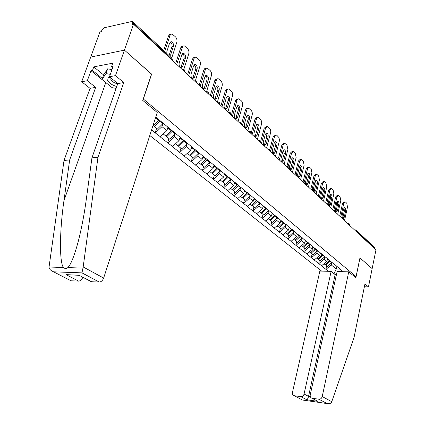<?xml version="1.0" encoding="UTF-8"?>
<svg xmlns="http://www.w3.org/2000/svg" width="425" height="425" viewBox="0 0 425 425"><rect width="100%" height="100%" fill="white"/><g stroke="black" fill="none" stroke-linecap="round" stroke-linejoin="round"><path stroke-width="0.64" d="M149.786 135.485L321.645 271.113M108.46 84.681L90.955 70.725L87.322 80.729L81.685 81.743L99.912 31.987L101.331 31.657L101.995 29.851L104.035 27.816L132.435 21.351L132.648 22.674L131.989 24.538L133.514 24.188L124.424 50.118L90.722 57.072L124.424 50.118L151.544 74.04L142.768 100.422L157.234 112.466L103.652 278.062C102.653 280.564 101.177 281.902 99.238 282.067L91.54 281.717L90.323 281.212M364.39 286.769L368.464 286.933L372.162 268.642L359.964 257.879L356.065 276.574L354.354 276.521M356.065 276.574L143.257 98.961M343.225 271.697L333.333 263.346M328.61 271.304L325.832 269.275L326.597 265.859M327.526 258.772L326.937 261.396L321.486 265.8L325.832 269.275M321.736 265.806L318.654 263.537L319.441 260.079M320.301 252.827L319.696 255.483L314.181 259.962L318.654 263.537M314.436 259.967L311.27 257.635L312.078 254.134M312.869 246.712L312.248 249.395L306.664 253.953L311.27 257.635M306.919 253.953L303.663 251.552L304.497 248.014M305.214 240.412L304.571 243.127L298.924 247.764L303.663 251.552M299.179 247.764L295.832 245.294L296.692 241.708M297.33 233.92L296.666 236.672L290.95 241.389L295.832 245.294M291.21 241.389L287.767 238.845L288.649 235.216M289.202 227.232L288.522 230.015L282.731 234.818L287.767 238.845M282.992 234.818L279.448 232.193L280.362 228.523M280.824 220.336L280.118 223.152L274.258 228.044L279.448 232.193M274.518 228.039L270.874 225.34L271.814 221.622M272.181 213.217L271.453 216.07L265.513 221.058L270.874 225.34M265.779 221.053L262.023 218.264L262.995 214.503M155.736 117.093L263.25 205.87L262.507 208.765L256.493 213.844L262.023 218.264M256.758 213.839L252.886 210.959L253.89 207.15M254.097 198.093L253.268 201.216L247.18 206.396L252.886 210.959M247.446 206.391L243.451 203.421L244.492 199.559M244.577 190.257L243.727 193.423L237.554 198.703L243.451 203.421M237.825 198.693L233.702 195.622L234.775 191.718M234.743 182.155L233.856 185.358L227.603 190.751L233.702 195.622M227.88 190.735L223.624 187.568L224.735 183.605M224.565 173.777L223.651 177.023L217.313 182.522L223.624 187.568M217.589 182.506L213.196 179.228L214.343 175.217M214.035 165.102L213.09 168.396L206.667 174.011L213.196 179.228M206.943 173.995L202.401 170.6L203.591 166.536M203.134 156.124L202.151 159.46L195.638 165.197L202.401 170.6M195.92 165.176L191.218 161.665L192.456 157.542M191.834 146.822L190.814 150.2L184.216 156.06L191.218 161.665M184.492 156.039L179.632 152.4L180.912 148.224M180.12 137.174L179.063 140.595L172.369 146.593L179.632 152.4M172.651 146.567L167.62 142.795L168.948 138.561M167.965 127.165L166.866 130.634L160.082 136.77L167.62 142.795M160.363 136.738L155.146 132.823L156.528 128.531M151.571 129.965L155.146 132.823M333.683 263.845L263.25 205.87M325.003 256.488L324.132 259.107L326.937 261.396M324.132 259.107L318.904 263.543M317.337 250.814L316.811 253.125L319.696 255.483M316.811 253.125L311.52 257.635M326.416 257.863L326.065 257.364M309.82 244.625L309.272 246.968L312.248 249.395M309.272 246.968L303.918 251.558M318.931 251.701L318.58 251.202M302.074 238.244L301.511 240.624L304.571 243.127M301.511 240.624L296.092 245.294M311.222 245.358L310.872 244.853M294.095 231.673L293.51 234.09L296.666 236.672M293.51 234.09L288.022 238.845M303.275 238.818L302.924 238.308M285.871 224.899L285.265 227.359L288.522 230.015M285.265 227.359L279.708 232.193M295.083 232.071L294.732 231.556M277.392 217.913L276.765 220.41L280.118 223.152M276.765 220.41L271.134 225.335M286.625 225.112L286.275 224.597M268.637 210.704L267.989 213.244L271.453 216.07M267.989 213.244L262.289 218.259M277.897 217.929L277.546 217.409M259.606 203.267L258.931 205.843L262.507 208.765M258.931 205.843L253.157 210.954M268.887 210.508L268.536 209.987M250.272 195.58L249.576 198.199L253.268 201.216M249.576 198.199L243.722 203.41M259.569 202.842L259.223 202.316M240.63 187.632L239.907 190.299L243.727 193.423M239.907 190.299L233.973 195.612M249.942 194.916L249.592 194.384M230.663 179.419L229.909 182.134L233.856 185.358M229.909 182.134L223.895 187.553M239.982 186.713L239.631 186.182M220.352 170.919L219.566 173.682L223.651 177.023M219.566 173.682L213.472 179.212M229.67 178.229L229.325 177.692M209.674 162.122L208.856 164.937L213.09 168.396M208.856 164.937L202.677 170.579M218.992 169.437L218.647 168.9M198.618 153.005L197.768 155.879L202.151 159.46M197.768 155.879L191.5 161.643M207.921 160.331L207.581 159.789M187.159 143.56L186.272 146.487L190.814 150.2M186.272 146.487L179.913 152.373M196.446 150.88L196.106 150.338M175.281 133.758L174.346 136.744L179.063 140.595M174.346 136.744L167.902 142.768M184.535 141.079L184.2 140.537M162.945 123.585L161.973 126.639L166.866 130.634M161.973 126.639L155.433 132.791M172.167 130.9L171.838 130.353M159.317 120.323L158.992 119.77M359.959 257.917L372.162 268.642L375.955 249.889L133.514 24.188M356.304 230.35L374.595 247.43L374.903 248.912M151.512 74.141L124.424 50.118L115.478 75.645L109.48 76.723L113.098 66.497L111.483 66.805L112.768 63.182L93.787 66.879L92.496 70.433L102.388 78.508M151.635 74.12L143.374 98.94M336.855 266.247L336.255 269.009L340.329 269.11M332.1 262.331L331.245 264.918L336.255 269.009L334.018 273.684M331.245 264.918L326.081 269.28M340.744 269.652L340.393 269.163M164.73 51.505L169.942 35.705C170.425 34.42 171.206 33.899 172.284 34.143L175.493 36.874C176.853 38.447 177.289 40.263 176.8 42.33L171.705 58.013M169.676 56.116L170.648 54.894L173.379 46.522C173.772 44.242 173.15 42.643 171.509 41.724L169.649 42.968L166.887 51.372L166.791 53.428M169.942 35.705L168.502 36.013L163.699 50.543M168.502 36.013L169.421 34.669L170.77 34.425M169.06 55.542L171.944 46.808C172.343 44.625 171.758 43.042 170.186 42.059M159.136 120.015L153.489 125.598L154.158 126.618L157.298 129.157L163.094 123.431M176.704 64.393L182.596 46.58L183.43 45.932L184.423 45.911L187.494 48.53C188.801 50.049 189.226 51.829 188.753 53.863L183.775 69.567M179.201 62.911C178.819 65.137 179.403 66.693 180.97 67.575L182.824 66.305L185.454 58.039C185.837 55.808 185.242 54.251 183.674 53.369L181.863 54.612L179.201 62.911M182.144 47.483L180.715 47.765L175.668 63.431M180.715 47.765L181.629 46.41L182.973 46.187M180.822 67.522L184.03 58.305C184.413 56.201 183.871 54.666 182.399 53.693M152.968 125.657L159.046 119.861M155.911 117.236L155.582 117.576M159.975 120.865L154.158 126.618M171.657 130.204L166.026 135.729L166.706 136.749L169.729 139.193L175.44 133.593M188.663 75.528L194.209 58.124L195.155 57.279L196.127 57.253L199.059 59.766C200.324 61.237 200.727 62.974 200.276 64.977L195.378 80.793M191.069 74.03C190.697 76.208 191.261 77.722 192.759 78.577L194.56 77.297L197.094 69.137C197.466 66.959 196.897 65.445 195.394 64.589L193.635 65.838L191.069 74.03M193.901 58.831L192.482 59.091L187.616 74.556M192.482 59.091L193.38 57.731L194.746 57.508M192.573 78.503L195.681 69.381C196.053 67.362 195.548 65.87 194.167 64.908M163.29 133.992L165.676 135.92L171.562 130.124M168.523 127.622L167.492 128.653M172.438 131.118L166.706 136.749M183.653 140.085L178.107 145.493L178.792 146.508L181.709 148.862L187.335 143.384M200.191 86.259L205.541 69.068L206.284 68.303L207.405 68.191L210.216 70.603C211.432 72.027 211.825 73.727 211.39 75.703L206.555 91.683M202.512 84.745C202.151 86.875 202.688 88.352 204.122 89.176L205.875 87.901L208.319 79.842C208.675 77.711 208.138 76.234 206.699 75.406L204.983 76.654L202.512 84.745M205.243 69.769L203.83 70.008L199.139 85.282M203.83 70.008L204.707 68.653L206.114 68.414M203.904 89.091L206.911 80.065C207.273 78.12 206.805 76.675 205.509 75.724M175.536 143.878L177.799 145.711L183.6 140.038M180.673 137.626L179.674 138.619M184.471 140.967L178.792 146.508M192.382 147.268L191.935 147.719L194.762 150.046L195.202 149.595L189.752 154.907L190.442 155.917L193.258 158.19L198.804 152.825M211.31 96.608L216.596 79.433L217.372 78.779L218.291 78.747L220.984 81.063C222.158 82.439 222.535 84.102 222.116 86.057L217.34 102.223M213.547 95.088C213.201 97.171 213.711 98.611 215.087 99.407L216.798 98.132L219.157 90.169C219.497 88.087 218.981 86.642 217.605 85.845L215.932 87.098L213.547 95.088M216.182 80.325L214.779 80.548L210.258 95.63M214.779 80.548L215.634 79.193L217.074 78.938M214.843 99.307L217.754 90.376C218.105 88.501 217.669 87.098 216.447 86.158M187.34 153.409L189.492 155.146L194.762 150.046M191.935 147.719L191.409 148.229M196.137 150.392L190.442 155.917M222.041 106.601L227.147 89.627L227.901 88.974L228.799 88.937L231.381 91.162C232.518 92.496 232.884 94.127 232.475 96.05L227.864 112.019M224.203 105.065C223.863 107.111 224.357 108.518 225.675 109.289L227.338 108.008L229.617 100.146C229.946 98.101 229.452 96.693 228.135 95.922L226.504 97.176L224.203 105.065M226.743 90.52L225.351 90.722L220.984 105.618M225.351 90.722L226.185 89.372L227.662 89.107M225.404 109.167L228.225 100.337C228.56 98.526 228.156 97.16 227.014 96.236M198.719 162.605L200.765 164.252L206.396 158.812M203.671 156.57L202.725 157.5M209.865 161.93L204.398 167.19L201.009 164.018M207.315 159.566L201.689 164.996M109.841 77.026L108.152 77.775L107.668 80.479C109.135 83.114 112.163 85.127 116.758 86.525M110.962 77.95L110.845 79.571C111.977 81.547 114.251 82.981 117.677 83.879M116.105 88.4L112.136 87.677L102.048 79.464L103.727 74.763L107.69 68.823L112.003 69.594M109.331 77.754L108.922 77.318M102.048 79.464L105.995 73.589L110.314 74.364M107.69 68.823L105.995 73.589M108.88 77.334L109.278 77.759M87.322 80.729L95.668 87.375L69.668 159.933L64.016 160.459L49.045 267.027C49.21 268.977 50.596 270.507 53.205 271.618L70.12 280.33M69.668 159.933L63.957 200.68C59.59 229.798 59.266 263.086 63.506 267.474C64.85 268.791 66.295 268.834 67.83 267.612C70.975 264.477 74.529 255.457 78.487 240.545C81.765 227.407 84.357 213.77 86.254 199.644L91.938 157.861L117.778 83.587L109.48 76.723M95.668 87.375L90.042 88.342L81.685 81.743M64.016 160.459L90.042 88.342M90.955 70.725L92.496 70.433M99.238 282.067L81.967 272.861L83.183 266.964L97.963 157.298L123.76 82.562L117.778 83.587M123.76 82.562L115.478 75.645M97.963 157.298L91.938 157.861M82.843 277.259C81.834 279.677 80.415 280.962 78.577 281.116L71.23 280.782M112.641 67.782L111.483 66.805M93.787 66.879L103.647 74.991M79.358 275.421L91.54 281.717M78.577 281.116L66.162 274.662L69.928 274.927M331.755 401.71L331.442 402.374C330.592 403.559 329.189 403.968 327.223 403.596L318.909 399.224C320.567 399.266 321.672 398.374 322.23 396.546L331.755 401.71L354.057 337.402L364.953 283.996L368.464 286.933M336.435 274.64L335.155 274.603L331.139 271.373L319.866 271.065L292.458 392.413C292.203 394.076 292.735 395.165 294.052 395.68L300.826 396.658C302.43 396.7 303.514 395.824 304.072 394.028L308.545 396.387C308.077 398.204 307.498 399.33 306.802 399.766L300.826 396.658M331.139 271.373L304.072 394.028M360.007 257.917L355.863 277.775L348.739 271.846L337.115 271.533L310.234 394.883C309.99 396.562 310.542 397.672 311.902 398.209L318.909 399.224M348.739 271.846L322.23 396.546M335.155 274.603L308.545 396.387L310.314 396.637M312.2 398.273L316.338 400.552M294.328 395.739L302.249 399.904M232.401 116.248L237.224 99.673L237.915 98.908L238.951 98.781L241.427 100.922C242.526 102.218 242.882 103.812 242.489 105.713L238.032 121.486M234.494 114.707C234.164 116.71 234.637 118.081 235.902 118.83L237.522 117.55L239.721 109.783C240.045 107.78 239.572 106.409 238.303 105.66L236.714 106.914L234.494 114.707M236.948 100.364L235.567 100.555L231.349 115.265M235.567 100.555L236.534 99.094L237.878 98.929M235.609 118.692L238.345 109.958C238.669 108.216 238.292 106.887 237.214 105.974M209.706 171.472L211.65 173.039L217.202 167.71M214.572 165.543L213.653 166.446M220.548 170.722L215.162 175.876L211.884 172.821M218.083 168.438L212.542 173.761M242.42 125.572L247.079 109.193L247.913 108.343L248.763 108.301L251.143 110.362C252.206 111.616 252.546 113.183 252.168 115.053L247.86 130.64M244.439 124.026C244.125 125.986 244.572 127.33 245.788 128.053L247.371 126.772L249.496 119.101C249.804 117.141 249.353 115.797 248.136 115.074L246.585 116.328L244.439 124.026M246.808 109.884L245.438 110.054L241.363 124.589M245.438 110.054L246.229 108.71L247.759 108.428M245.48 127.898L248.126 119.26C248.439 117.576 248.088 116.285 247.079 115.387M220.315 180.041L222.163 181.528L227.635 176.306M225.096 174.213L224.198 175.084M230.871 179.217L225.553 184.269L222.387 181.321M228.491 177.007L223.024 182.224M252.105 134.587L256.615 118.4L257.423 117.555L258.257 117.502L260.541 119.489C261.572 120.711 261.901 122.241 261.534 124.089L257.364 139.485M254.054 133.036C253.752 134.959 254.182 136.271 255.351 136.972L256.891 135.692L258.947 128.116C259.25 126.193 258.814 124.876 257.64 124.174L256.132 125.428L254.054 133.036M256.349 119.09L254.989 119.244L251.318 132.611M254.989 119.244L255.908 117.794L257.306 117.613M255.021 136.802L257.592 128.26L256.615 124.493M230.568 188.317L232.321 189.736L237.724 184.609M235.264 182.585L234.387 183.435M240.842 187.425L235.604 192.382L232.533 189.534M238.547 185.289L233.155 190.405M261.471 143.31L265.577 127.994L267.442 126.411L269.636 128.329C270.635 129.508 270.953 131.017 270.598 132.839L266.565 148.054M263.362 141.753C263.07 143.639 263.484 144.925 264.605 145.605L266.108 144.325L268.095 136.839C268.387 134.948 267.968 133.668 266.842 132.982L265.37 134.242L263.362 141.753M265.577 127.994L264.228 128.137L260.738 141.132M264.228 128.137L266.549 126.507M264.26 145.419L266.751 136.967L265.843 133.301M240.481 196.318L242.149 197.667L247.472 192.642M245.097 190.682L244.242 191.505M250.49 195.367L245.321 200.228L242.351 197.476M248.269 193.295L242.951 198.316M270.544 151.752L274.518 136.622L276.335 135.038L276.941 135.421L278.959 137.578L279.528 140.292L275.474 156.347M272.372 150.195C272.085 152.049 272.483 153.303 273.567 153.962L275.028 152.687L276.957 145.286C277.238 143.432 276.834 142.178 275.751 141.514L274.316 142.768L272.372 150.195M274.518 136.622L273.179 136.749L269.79 149.616M273.179 136.749L275.49 135.118M273.206 153.76L275.618 145.403L274.773 141.838M250.065 204.064L251.653 205.344L256.907 200.409M254.607 198.518L253.773 199.314M259.824 203.049L254.724 207.825L251.85 205.163M257.678 201.046L252.434 205.971M279.576 158.966L283.178 144.978L284.947 143.395L286.987 145.175L287.89 149.52L284.107 164.379M281.095 158.371C280.819 160.188 281.201 161.42 282.248 162.058L283.672 160.783L285.542 153.468C285.812 151.651 285.425 150.418 284.383 149.781L282.981 151.029L281.095 158.371M283.178 144.978L281.844 145.095L278.529 157.957M281.844 145.095L283.618 143.512L284.155 143.464M281.871 161.84L284.213 153.579L283.427 150.105M259.346 211.554L260.86 212.776L266.039 207.931M263.813 206.098L262.995 206.874M268.871 210.487L263.829 215.178L261.04 212.601M266.788 208.548L261.614 213.382M288.123 166.712L291.566 153.074L293.293 151.491L295.258 153.212L296.135 157.484L292.469 172.167M289.553 166.292C289.287 168.077 289.653 169.283 290.658 169.904L292.049 168.629L293.861 161.404C294.121 159.614 293.755 158.413 292.745 157.787L291.38 159.04L289.553 166.292M291.566 153.074L290.248 153.181L286.971 166.127M290.248 153.181L291.975 151.603L292.549 151.555M290.275 169.671L292.543 161.5L291.81 158.116M268.334 218.811L269.774 219.975L274.885 215.215M272.728 213.44L271.931 214.2M277.695 217.621L272.653 222.302L269.949 219.81M275.612 215.81L270.502 220.564M296.368 174.404L299.705 160.926L301.389 159.348L303.285 161.011L304.135 165.203L300.581 179.717M297.75 173.974C297.495 175.727 297.845 176.906 298.817 177.512L300.172 176.242L301.925 169.097C302.186 167.338 301.824 166.159 300.858 165.553L299.524 166.802L297.75 173.974M299.705 160.926L298.392 161.022L295.147 174.117M298.392 161.022L300.082 159.444L300.682 159.402M298.424 177.262L300.618 169.182L299.944 165.888M277.042 225.84L278.407 226.945L283.459 222.275M281.238 220.676L280.585 221.292M286.227 224.554L281.201 229.202L278.577 226.791M284.16 222.854L279.119 227.518M304.337 181.958L307.599 168.544L309.246 166.967L311.073 168.576L311.897 172.693L308.449 187.042M305.703 181.422C305.453 183.148 305.793 184.307 306.733 184.891L308.056 183.621L309.756 176.561C310.006 174.834 309.66 173.676 308.725 173.087L307.424 174.335L305.703 181.422M307.599 168.544L306.297 168.629L303.073 181.879M306.297 168.629L307.944 167.052L308.577 167.009M306.329 184.631L308.46 176.635L307.828 173.432M285.478 232.656L286.785 233.708L291.768 229.117M289.616 227.572L288.973 228.172M294.456 231.327L289.494 235.896L286.949 233.559M292.448 229.675L287.47 234.265M312.062 189.359L315.26 175.934L316.864 174.362L318.633 175.918L319.435 179.966L316.088 194.156M313.422 188.652C313.177 190.352 313.507 191.484 314.41 192.058L315.706 190.788L317.353 183.807C317.597 182.113 317.263 180.976 316.359 180.402L315.09 181.645L313.422 188.652M315.26 175.934L313.969 176.008L310.808 189.242M313.969 176.008L315.578 174.441L316.237 174.399M314.001 191.776L316.067 183.871L315.483 180.747M293.664 239.264L294.908 240.268L299.827 235.753M297.739 234.255L297.107 234.839M302.435 237.899L297.537 242.388L295.062 240.125M300.486 236.3L295.572 240.805M319.547 196.584L322.697 183.117L324.27 181.544L325.975 183.053L326.756 187.027L323.505 201.057M321.066 198.055L321.868 199.012L323.133 197.747L324.732 190.841C324.971 189.173 324.647 188.062 323.77 187.505L322.533 188.742L320.918 195.67L320.88 197.365M322.697 183.117L321.417 183.18L318.352 196.26M321.417 183.18L322.989 181.613L323.669 181.576M321.454 198.714L323.457 190.899L322.915 187.855M301.607 245.677L302.791 246.633L307.647 242.197M305.618 240.741L305.001 241.31M310.176 244.279L305.341 248.694L302.94 246.495M308.29 242.723L303.434 247.153M326.804 203.671L329.922 190.087L331.457 188.519L333.11 189.98L333.864 193.89L330.708 207.767M328.594 205.333L329.115 205.764L330.347 204.505L331.904 197.678C332.132 196.037 331.824 194.942 330.974 194.4L329.763 195.638L328.137 204.042M329.922 190.087L328.658 190.145L325.678 203.081M328.658 190.145L330.193 188.578L330.894 188.546M328.69 205.456L330.639 197.726L330.135 194.762M309.315 251.903L310.441 252.811L315.238 248.45M313.267 247.037L312.662 247.594M317.698 250.474L312.922 254.814L310.59 252.684M315.86 248.96L311.068 253.321M333.864 210.518L336.945 196.865L338.443 195.303L340.043 196.717L340.776 200.563L337.71 214.285M335.909 212.192L337.36 211.076L338.868 204.324C339.092 202.709 338.794 201.636 337.976 201.105L336.791 202.343L335.224 210.704M336.945 196.865L335.686 196.913L332.791 209.706M335.686 196.913L337.19 195.351L337.912 195.325M335.909 211.687L337.615 204.361L337.147 201.477M316.806 257.948L317.879 258.814L322.612 254.522M320.694 253.157L320.105 253.698M323.218 255.021L322.851 255.367L324.636 256.833L320.285 260.759L318.017 258.687M322.851 255.367L318.484 259.308M340.744 217.111L343.772 203.453L345.238 201.896L345.631 202.146L346.784 203.267L347.501 207.049L344.516 220.623M343.033 218.726L344.176 217.462L345.647 210.784C345.86 209.19 345.573 208.138 344.781 207.623L343.623 208.856L342.141 215.555L342.12 217.244M343.772 203.453L342.523 203.495L339.713 216.144M342.523 203.495L343.99 201.933L344.728 201.912M342.832 217.834L344.399 210.816L343.968 208M324.078 263.824L325.098 264.648L329.779 260.424M327.914 259.096L327.335 259.622M330.368 260.908L330.007 261.248L331.739 262.677L327.441 266.539L325.231 264.525M330.007 261.248L325.693 265.126M171.96 59.978L172.125 59.468L132.648 22.674M172.465 60.451L171.865 58.161L132.621 21.526M374.983 248.524L356.495 231.29L356.41 231.689M354.779 230.175L355.327 229.883L356.113 230.175L356.495 231.29L355.475 230.823M172.029 58.31L172.513 60.493M184.429 69.891L183.26 69.498L182.405 69.7M185.018 72.133L184.7 71.188L183.159 70.407M184.593 70.04L185.056 72.17M196.52 81.18L195.388 80.793L194.549 81.005M197.099 83.38L196.807 82.466L195.303 81.712M196.69 81.329L197.131 83.412M208.165 92.055L207.06 91.678L206.242 91.896M208.733 94.212L208.462 93.33L206.996 92.597M208.335 92.198L208.755 94.233M219.39 102.531L218.312 102.165L217.515 102.388M219.948 104.651L219.693 103.801L218.269 103.089M219.56 102.68L219.964 104.667M230.217 112.636L229.165 112.274L228.384 112.508M230.382 112.784L230.77 114.729L230.531 113.9L229.133 113.204M240.662 122.389L239.636 122.033L238.877 122.272M241.198 124.44L240.986 123.643L239.626 122.968M240.826 122.538L241.203 124.44M250.75 131.808L249.746 131.458L249.002 131.702M251.281 133.822L251.079 133.052L249.751 132.398M250.915 131.952L251.287 133.806M260.498 140.909L259.516 140.563L258.793 140.813M261.019 142.89L260.833 142.141L259.532 141.504M260.663 141.052L261.03 142.853M269.918 149.706L268.961 149.372L268.255 149.621M270.438 151.656L270.263 150.928L268.993 150.312M270.087 149.85L270.449 151.597M279.034 158.217L278.093 157.882L277.403 158.143M279.544 160.135L279.384 159.428L278.141 158.828M279.198 158.36L279.565 160.06M287.858 166.451L286.939 166.127L286.264 166.387M288.362 168.343L288.214 167.657L286.997 167.067M288.022 166.595L288.384 168.252M296.4 174.425L295.497 174.107L294.838 174.372M296.9 176.29L296.762 175.621L295.566 175.052M296.565 174.574L296.926 176.184M304.677 182.155L303.79 181.842L303.147 182.107M305.171 183.993L305.038 183.34L303.875 182.782M304.842 182.298L305.198 183.876M312.704 189.646L311.833 189.332L311.206 189.608M313.188 191.457L313.066 190.82L311.923 190.278M312.864 189.789L313.22 191.324M320.482 196.908L319.627 196.605L319.016 196.881M320.965 198.698L320.854 198.077L319.733 197.545M320.647 197.051L320.997 198.555M328.031 203.958L327.192 203.655L326.591 203.936M328.509 205.721L328.403 205.116L327.308 204.6M328.196 204.101L328.546 205.567M335.362 210.8L334.533 210.502L333.949 210.784M335.835 212.537L335.734 211.947L334.661 211.443M335.522 210.943L335.872 212.378M342.476 217.446L341.668 217.148L341.094 217.435M342.948 219.162L342.853 218.583L341.796 218.089M342.64 217.584L342.986 218.992M349.392 223.901L348.59 223.608L348.033 223.895M349.86 225.595L349.77 225.027L348.734 224.543M349.552 224.039L349.897 225.415M170.648 54.894L169.208 55.17M173.379 46.522L171.944 46.808M155.518 117.778L158.605 120.312M159.662 121.183L162.78 123.749M182.824 66.305L181.395 66.56M185.454 58.039L184.03 58.305M168.061 128.09L171.105 130.592M172.125 131.431L175.132 133.902M194.56 77.297L193.141 77.531M197.094 69.137L195.681 69.381M180.216 138.088L183.148 140.494M184.131 141.307L187.032 143.687M205.875 87.901L204.468 88.113M208.319 79.842L206.911 80.065M195.707 150.822L198.502 153.122M216.798 98.132L215.395 98.329M219.157 90.169L217.754 90.376M203.235 157.011L205.96 159.253M206.874 160.007L209.573 162.222M227.338 108.008L225.946 108.184M229.617 100.146L228.225 100.337M49.045 267.027L63.506 267.474M67.83 267.612L82.944 268.079M81.967 272.861L53.869 271.835M66.162 274.662L79.151 275.172M83.183 266.964L103.652 278.062M105.719 82.748L63.957 200.68M302.637 400.021L327.011 403.543M318.107 401.391L306.802 399.766M214.136 165.978L216.771 168.141M217.653 168.868L220.256 171.009M237.522 117.55L236.141 117.714M239.721 109.783L238.345 109.958M224.671 174.638L227.21 176.726M228.066 177.427L230.584 179.499M247.371 126.772L246.001 126.921M249.496 119.101L248.126 119.26M234.844 183.005L237.304 185.024M238.127 185.704L240.561 187.701M256.891 135.692L255.531 135.83M258.947 128.116L257.592 128.26M244.683 191.091L247.058 193.046M247.86 193.704L250.213 195.638M266.108 144.325L264.759 144.447M268.095 136.839L266.751 136.967M254.198 198.916L256.498 200.807M257.274 201.445L259.548 203.315M275.028 152.687L273.689 152.793M276.957 145.286L275.618 145.403M263.41 206.492L265.641 208.324M266.385 208.941L268.589 210.752M283.672 160.783L282.343 160.878M285.542 153.468L284.213 153.579M272.329 213.828L274.492 215.602M275.214 216.197L277.35 217.951M292.049 168.629L290.732 168.714M293.861 161.404L292.543 161.5M280.973 220.931L283.066 222.652M283.767 223.231L285.839 224.931M300.172 176.242L298.865 176.317M301.925 169.097L300.618 169.182M289.351 227.821L291.38 229.489M292.06 230.047L294.068 231.699M308.056 183.621L306.754 183.69M309.756 176.561L308.46 176.635M297.479 234.504L299.444 236.119M300.108 236.661L302.053 238.266M315.706 190.788L314.415 190.846M317.353 183.807L316.067 183.871M305.362 240.986L307.27 242.553M307.913 243.084L309.804 244.635M323.133 197.747L321.853 197.795M324.732 190.841L323.457 190.899M313.013 247.276L314.867 248.8M315.493 249.316L317.326 250.824M330.347 204.505L329.078 204.547M331.904 197.678L330.639 197.726M320.445 253.39L322.246 254.867M337.36 211.076L336.101 211.108M338.868 204.324L337.615 204.361M327.664 259.324L329.418 260.764M344.176 217.462L342.927 217.488M345.647 210.784L344.399 210.816M217.403 102.287L217.68 102.25M228.257 112.391L228.57 112.349M238.733 122.14L239.078 122.097M248.843 131.553L249.225 131.516M258.618 140.648L259.027 140.611M268.063 149.446L268.504 149.409M277.201 157.951L277.663 157.919M286.046 166.186L286.53 166.154M294.61 174.16L295.115 174.133M302.908 181.889L303.434 181.857M310.957 189.375L311.493 189.348M318.755 196.637L319.308 196.616M326.326 203.687L326.894 203.665M333.673 210.524L334.252 210.508M340.808 217.164L341.397 217.154M347.74 223.619L348.341 223.614M354.477 229.893L355.082 229.888M171.509 41.724L170.276 41.979M183.674 53.369L182.522 53.587M195.394 64.589L194.315 64.781M206.699 75.406L205.684 75.57M217.605 85.845L216.654 85.988M228.135 95.922L227.237 96.05M111.09 78.051L110.707 79.135M110.697 77.733L108.152 77.775M91.2 281.669L79.177 275.326M66.677 274.794L79.167 275.288M70.917 280.744L53.205 271.618M311.902 398.209L317.64 401.237M302.526 400.047L294.052 395.68M302.584 400.037L327.223 403.596M238.303 105.66L237.463 105.767M248.136 115.074L247.345 115.164M257.64 124.174L256.902 124.259M266.842 132.982L266.146 133.057M275.751 141.514L275.097 141.578M284.383 149.781L283.762 149.828M292.745 157.787L292.161 157.834M300.858 165.553L300.305 165.591M308.725 173.087L308.205 173.118M316.359 180.402L315.865 180.428M323.77 187.505L323.308 187.526M330.974 194.4L330.533 194.422M337.976 201.105L337.556 201.121M344.781 207.623L344.383 207.634"/></g></svg>
